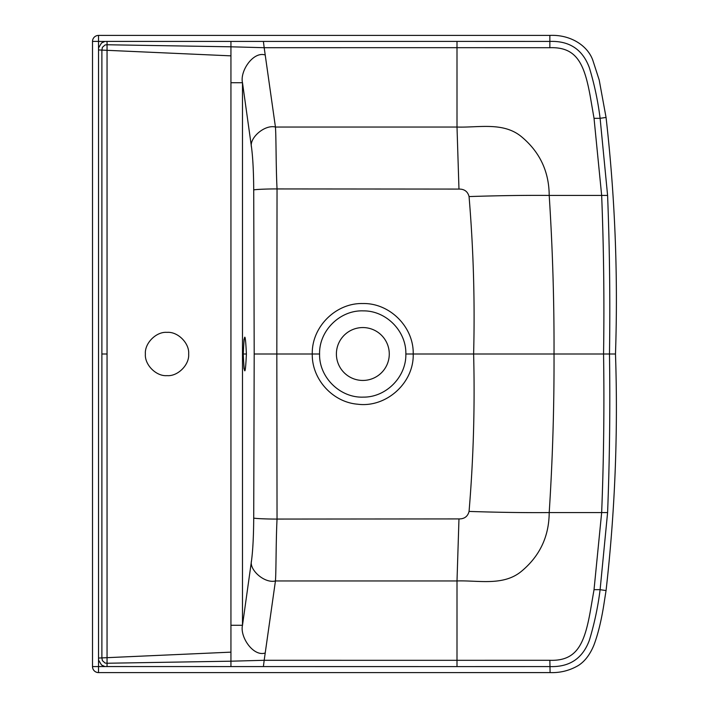 <?xml version="1.0" encoding="UTF-8"?>
<svg xmlns="http://www.w3.org/2000/svg" width="708" height="708" viewBox="0 0 708 708"><rect width="100%" height="100%" fill="white"/><g stroke="black" fill="none" stroke-linecap="round" stroke-linejoin="round"><path stroke-width="1.06" d="M550.098 35.427L549.851 35.4C570.71 34.418 587.985 45.87 592.941 60.631L599.207 80.031L606.057 117.439C614.986 195.992 618.128 274.846 615.491 354C618.128 433.163 614.986 512.017 606.057 590.56L604.313 601.65C601.667 619.323 598.18 633.881 593.835 645.307C589.976 654.617 584.852 661.325 578.463 665.432C569.675 670.6 560.143 672.989 549.851 672.591L98.518 672.6A6.009 6.009 0 0 1 92.509 666.591A6.009 5.991 180 0 0 98.518 672.582L98.518 666.573L92.509 666.591L92.509 41.409L98.518 41.409L98.527 49.949L101.881 50.091L101.881 657.909L102.395 660.644L105.111 663.06L107.05 663.246L230.941 661.192L230.941 652.148L98.527 658.051L98.536 660.06L101.536 665.024L104.89 666.547L98.518 666.573L98.536 660.06M230.941 55.852L101.881 50.091L102.395 47.356L105.111 44.94L107.05 44.754L230.941 46.808L230.941 82.73L242.49 82.73L251.49 147.105C252.853 157.424 253.606 171.743 253.721 190.063C252.659 189.558 266.27 188.868 277.04 188.939L276.828 354L312.272 354C311.724 379.063 332.495 402.117 357.469 404.188C386.143 408.074 414.074 382.913 413.207 354C413.906 327.043 389.71 302.838 362.744 303.537C335.778 302.838 311.582 327.016 312.272 354L319.582 354C318.972 330.733 340.061 309.936 363.31 310.874C386.152 310.608 406.427 331.167 405.852 354C406.427 376.833 386.152 397.392 363.31 397.126C340.061 398.064 318.972 377.267 319.582 354M230.941 652.148L230.941 625.27L242.49 625.27L251.49 560.895C252.853 550.576 253.606 536.257 253.721 517.937C252.659 518.442 266.27 519.132 277.04 519.061L276.828 354L254.199 354L253.721 517.937M145.388 354C144.459 343.291 156.273 331.406 167.026 332.371C177.77 331.406 189.585 343.291 188.655 354C189.585 364.709 177.77 376.594 167.026 375.629C156.273 376.594 144.459 364.709 145.388 354M336.397 354A26.444 26.444 0 0 1 362.841 327.556A26.444 26.444 0 0 1 389.276 354A26.444 26.444 0 0 1 362.841 380.444A26.444 26.444 0 0 1 336.397 354M246.393 354C245.34 376.435 244.287 376.435 243.242 354L246.393 354C245.34 331.565 244.287 331.565 243.242 354L244.003 368.903M469.059 196.567C467.749 191.523 464.386 189.018 458.97 189.08L457.005 127.042C478.581 127.812 503.468 121.59 521.646 136.856C539.85 152.061 549.036 171.584 549.204 195.426C525.911 195.213 499.202 195.594 469.059 196.567C473.44 248.915 474.962 301.387 473.625 354C474.962 406.613 473.44 459.085 469.059 511.433C467.749 516.477 464.386 518.982 458.97 518.92L277.04 519.061C275.881 542.762 276.2 570.913 275.439 580.958L264.181 660.298L230.941 661.192L230.941 666.573L104.89 666.547M458.97 189.08L277.04 188.939C275.881 165.238 276.2 137.087 275.439 127.042C264.588 124.272 249.039 138.166 251.49 147.105M549.851 47.71L549.851 41.418C569.559 40.737 582.746 49.569 589.419 67.897C594.401 84.385 597.968 101.191 600.11 118.316L594.03 118.316L590.277 96.492C584.401 64.056 576.887 46.746 549.851 47.71L456.996 47.693L457.005 127.042L275.439 127.042L264.181 47.701L230.941 46.808L230.941 41.427L107.05 41.409L104.89 41.453L101.536 42.976L98.536 47.94M265.234 652.988C253.437 657.006 239.738 636.988 242.49 625.27L242.49 82.73C239.738 71.012 253.437 50.994 265.234 55.012M458.97 518.92L457.005 580.958L275.439 580.958C264.588 583.728 249.039 569.834 251.49 560.895M456.996 666.591L263.394 666.582L264.181 660.298L456.996 660.307L456.996 666.591L549.851 666.582C569.559 667.263 582.746 658.431 589.419 640.103C594.401 623.615 597.968 606.809 600.11 589.684L594.03 589.684L590.277 611.508C584.401 643.944 576.887 661.254 549.851 660.29L456.996 660.307L457.005 580.958C478.581 580.188 503.468 586.41 521.646 571.144C539.85 555.939 549.036 536.416 549.204 512.574C525.911 512.787 499.202 512.406 469.059 511.433M405.852 354L603.561 354C604.366 407.233 603.729 460.094 601.658 512.574L594.03 589.684M594.03 118.316L601.658 195.426L549.204 195.426C552.603 248.225 554.205 301.086 554.028 354C554.205 406.914 552.603 459.775 549.204 512.574L607.597 512.574C609.641 459.793 610.269 406.941 609.482 354L615.394 354M605.933 117.457L600.11 118.316L607.597 195.426C609.641 248.207 610.269 301.059 609.482 354L603.561 354C604.366 300.767 603.729 247.906 601.658 195.426L607.597 195.426M456.996 41.409L263.394 41.418L264.181 47.701L456.996 47.693L456.996 41.409L549.851 41.418L549.851 35.4L98.518 35.4L98.518 41.427L104.89 41.453M263.394 41.418L230.941 41.427M92.509 41.409A6.009 5.991 180 0 1 98.518 35.418A6.009 6.009 0 0 0 92.509 41.409M549.851 660.29L550.098 672.573M263.394 666.582L230.941 666.573M107.05 41.409L107.05 666.591M605.933 590.543L600.11 589.684L607.597 512.574M98.527 49.949L98.527 658.051M107.05 354L101.881 354M230.941 82.73L230.941 625.27M253.721 190.063L254.199 354M243.26 354L244.003 339.097"/></g></svg>
